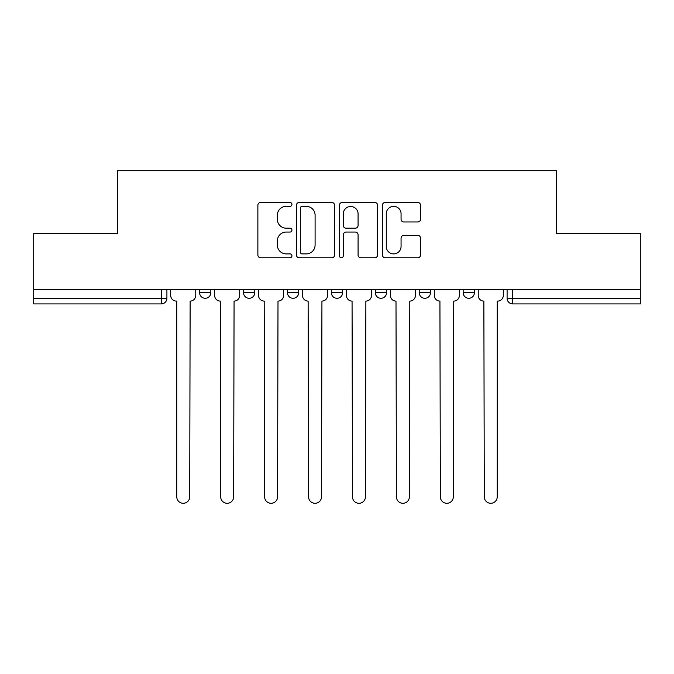 <?xml version="1.0" encoding="UTF-8"?>
<svg xmlns="http://www.w3.org/2000/svg" width="674" height="674" viewBox="0 0 674 674"><rect width="100%" height="100%" fill="white"/><g stroke="black" fill="none" stroke-linecap="round" stroke-linejoin="round"><path stroke-width="1.01" d="M291.943 204.416A1.938 1.938 0 0 0 290.005 202.486L260.636 202.486A2.763 2.763 0 0 0 257.872 205.25L257.872 255.008A2.763 2.763 0 0 0 260.636 257.771L290.005 257.771A1.938 1.938 0 0 0 291.943 255.834A1.938 1.938 0 0 0 290.005 253.896L286.206 253.896A8.846 8.846 0 0 1 277.359 245.058L277.359 240.904A8.846 8.846 0 0 1 286.206 232.058L290.005 232.058A1.938 1.938 0 0 0 291.943 230.129A1.938 1.938 0 0 0 290.005 228.191L286.206 228.191A8.846 8.846 0 0 1 277.359 219.345L277.359 215.2A8.846 8.846 0 0 1 286.206 206.354L290.005 206.354A1.938 1.938 0 0 0 291.943 204.416M463.164 289.55L463.164 292.642L474.429 292.642A5.636 5.636 0 0 1 468.792 298.279A5.636 5.636 0 0 1 463.164 292.642L463.164 289.55M419.228 289.55L419.228 292.642L430.492 292.642A5.636 5.636 0 0 1 424.864 298.279A5.636 5.636 0 0 1 419.228 292.642L419.228 289.55M331.364 289.55L331.364 292.642L342.636 292.642A5.636 5.636 0 0 1 337 298.279A5.636 5.636 0 0 1 331.364 292.642L331.364 289.55M417.787 221.973A2.763 2.763 0 0 0 420.551 219.21L420.551 205.25A2.763 2.763 0 0 0 417.787 202.486L385.166 202.486A2.763 2.763 0 0 0 382.402 205.25L382.402 255.008A2.763 2.763 0 0 0 385.166 257.771L417.787 257.771A2.763 2.763 0 0 0 420.551 255.008L420.551 238.141A2.763 2.763 0 0 0 417.787 235.378L403.827 235.378A2.763 2.763 0 0 0 401.064 238.141L401.064 246.507A7.397 7.397 0 0 1 393.667 253.896A7.397 7.397 0 0 1 386.269 246.507L386.269 213.751A7.397 7.397 0 0 1 393.667 206.354A7.397 7.397 0 0 1 401.064 213.751L401.064 219.21A2.763 2.763 0 0 0 403.827 221.973L417.787 221.973M33.7 289.55L33.7 233.507L117.621 233.507L117.621 170.707L556.379 170.707L556.379 233.507L640.3 233.507L640.3 289.55L33.7 289.55L33.7 298.279L166.908 298.279L166.908 289.55L166.908 298.279A5.636 5.636 0 0 1 161.271 303.907L33.7 303.907L33.7 298.279M334.582 205.25A2.763 2.763 0 0 0 331.819 202.486L299.197 202.486A2.763 2.763 0 0 0 296.434 205.25L296.434 255.008A2.763 2.763 0 0 0 299.197 257.771L331.819 257.771A2.763 2.763 0 0 0 334.582 255.008L334.582 205.25M342.181 202.486L374.803 202.486A2.763 2.763 0 0 1 377.566 205.25L377.566 255.008A2.763 2.763 0 0 1 374.803 257.771L360.843 257.771A2.763 2.763 0 0 1 358.079 255.008L358.079 234.83A2.763 2.763 0 0 0 355.316 232.058L346.057 232.058A2.763 2.763 0 0 0 343.285 234.83L343.285 255.834A1.938 1.938 0 0 1 341.356 257.771A1.938 1.938 0 0 1 339.418 255.834L339.418 205.25A2.763 2.763 0 0 1 342.181 202.486M507.092 289.55L507.092 298.279L640.3 298.279L640.3 303.907L512.729 303.907A5.636 5.636 0 0 1 507.092 298.279M640.3 289.55L640.3 298.279M474.429 289.55L474.429 292.642L474.429 289.55M430.492 292.642L430.492 289.55L430.492 292.642A5.636 5.636 0 0 1 424.864 298.279M386.564 289.55L386.564 292.642A5.636 5.636 0 0 1 380.928 298.279A5.636 5.636 0 0 1 375.3 292.642A5.636 5.636 0 0 0 380.928 298.279A5.636 5.636 0 0 0 386.564 292.642L386.564 289.55M375.3 289.55L375.3 292.642L386.564 292.642M342.636 289.55L342.636 292.642M298.7 289.55L298.7 292.642A5.636 5.636 0 0 1 293.072 298.279A5.636 5.636 0 0 1 287.436 292.642A5.636 5.636 0 0 0 293.072 298.279A5.636 5.636 0 0 0 298.7 292.642L287.436 292.642L287.436 289.55M243.508 289.55L243.508 292.642L254.772 292.642L254.772 289.55L254.772 292.642A5.636 5.636 0 0 1 249.136 298.279A5.636 5.636 0 0 1 243.508 292.642A5.636 5.636 0 0 0 249.136 298.279M199.571 289.55L199.571 292.642L210.836 292.642L210.836 289.55L210.836 292.642A5.636 5.636 0 0 1 205.208 298.279A5.636 5.636 0 0 1 199.571 292.642A5.636 5.636 0 0 0 205.208 298.279M302.238 206.354A1.938 1.938 0 0 0 300.301 208.291L300.301 251.966A1.938 1.938 0 0 0 302.238 253.896L306.249 253.896A8.846 8.846 0 0 0 315.095 245.058L315.095 215.2A8.846 8.846 0 0 0 306.249 206.354L302.238 206.354M358.079 213.885A7.397 7.397 0 0 0 350.682 206.497A7.397 7.397 0 0 0 343.285 213.885L343.285 225.428A2.763 2.763 0 0 0 346.057 228.191L355.316 228.191A2.763 2.763 0 0 0 358.079 225.428L358.079 213.885M170.707 295.465L170.707 289.55L170.707 295.465A5.636 5.636 48.4 0 0 176.335 301.093L176.765 301.093L176.765 496.814A6.479 6.479 48.4 0 0 183.235 503.293A6.479 6.479 48.4 0 0 189.714 496.814L190.135 301.093A5.636 5.636 48.4 0 0 195.772 295.465L195.772 289.55M176.335 301.093L176.765 301.093L176.765 496.814M189.714 496.814L190.135 301.093M214.635 295.465L214.635 289.55L214.635 295.465A5.636 5.636 48.4 0 0 220.272 301.093L220.693 496.814A6.479 6.479 48.4 0 0 227.172 503.293A6.479 6.479 48.4 0 0 233.651 496.814L234.072 301.093A5.636 5.636 48.4 0 0 239.7 295.465L239.7 289.55M258.572 295.465L258.572 289.55L258.572 295.465A5.636 5.636 48.4 0 0 264.2 301.093L264.621 496.814A6.479 6.479 48.4 0 0 271.1 503.293A6.479 6.479 48.4 0 0 277.578 496.814L278 301.093A5.636 5.636 48.4 0 0 283.636 295.465L283.636 289.55M220.272 301.093L220.693 496.814M233.651 496.814L234.072 301.093M264.2 301.093L264.621 496.814M277.578 496.814L278 301.093M302.5 295.465L302.5 289.55L302.5 295.465A5.636 5.636 48.4 0 0 308.136 301.093L308.557 496.814A6.479 6.479 48.4 0 0 315.036 503.293A6.479 6.479 48.4 0 0 321.515 496.814L321.936 301.093A5.636 5.636 48.4 0 0 327.564 295.465L327.564 289.55M346.436 295.465L346.436 289.55L346.436 295.465A5.636 5.636 48.4 0 0 352.064 301.093L352.485 496.814A6.479 6.479 48.4 0 0 358.964 503.293A6.479 6.479 48.4 0 0 365.443 496.814L365.864 301.093A5.636 5.636 48.4 0 0 371.5 295.465L371.5 289.55M390.364 295.465L390.364 289.55L390.364 295.465A5.636 5.636 48.4 0 0 396 301.093L396.422 496.814A6.479 6.479 48.4 0 0 402.9 503.293A6.479 6.479 48.4 0 0 409.379 496.814L409.8 301.093A5.636 5.636 48.4 0 0 415.428 295.465L415.428 289.55M308.136 301.093L308.557 496.814M321.515 496.814L321.936 301.093M352.064 301.093L352.485 496.814M365.443 496.814L365.864 301.093M396 301.093L396.422 496.814M409.379 496.814L409.8 301.093M434.3 295.465L434.3 289.55L434.3 295.465A5.636 5.636 48.4 0 0 439.928 301.093L440.349 496.814A6.479 6.479 48.4 0 0 446.828 503.293A6.479 6.479 48.4 0 0 453.307 496.814L453.728 301.093A5.636 5.636 48.4 0 0 459.365 295.465L459.365 289.55M439.928 301.093L440.349 496.814M453.307 496.814L453.728 301.093M478.228 295.465L478.228 289.55L478.228 295.465A5.636 5.636 48.4 0 0 483.865 301.093L484.286 496.814A6.479 6.479 48.4 0 0 490.765 503.293A6.479 6.479 48.4 0 0 497.235 496.814L497.235 301.093L497.665 301.093A5.636 5.636 48.4 0 0 503.293 295.465L503.293 289.55M483.865 301.093L484.286 496.814M497.235 496.814L497.235 301.093L497.665 301.093M161.271 289.55L161.271 303.907M512.729 289.55L512.729 303.907"/></g></svg>
